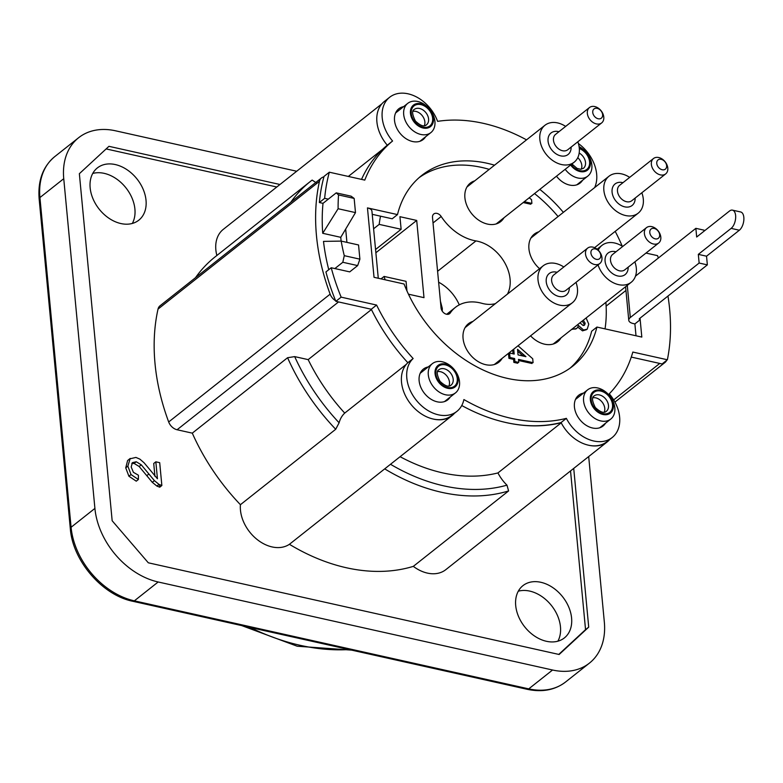 <?xml version="1.0" encoding="UTF-8"?>
<svg xmlns="http://www.w3.org/2000/svg" width="783" height="783" viewBox="0 0 783 783"><rect width="100%" height="100%" fill="white"/><g stroke="black" fill="none" stroke-linecap="round" stroke-linejoin="round"><path stroke-width="1.17" d="M432.637 118.262A12.753 9.249 51.6 0 0 415.695 104.922A12.753 9.249 51.6 0 0 417.535 124.458A12.753 9.249 51.6 0 0 432.637 118.262M571.189 164.547A12.753 9.249 51.6 0 0 583.413 170.841A12.753 9.249 51.6 0 0 589.57 161.787A12.753 9.249 51.6 0 0 579.322 148.564M457.243 378.561A12.753 9.249 51.6 0 0 440.3 365.221A12.753 9.249 51.6 0 0 442.141 384.756A12.753 9.249 51.6 0 0 457.243 378.561M612.531 404.733A12.753 9.249 51.6 0 0 595.589 391.383A12.753 9.249 51.6 0 0 597.439 410.918A12.753 9.249 51.6 0 0 612.531 404.733M557.878 641.189A33.346 24.195 51.6 0 0 551.496 605.582A33.346 24.195 51.6 0 0 518.297 591.194M515.703 605.553A33.346 24.195 51.6 0 0 534.779 636.178A33.346 24.195 51.6 0 0 564.347 637.939A33.346 24.195 51.6 0 0 562.615 596.773A33.346 24.195 51.6 0 0 522.946 585.645A33.346 24.195 51.6 0 0 515.703 605.553M132.317 223.458A33.346 24.195 51.6 0 0 125.936 187.842A33.346 24.195 51.6 0 0 92.737 173.454M90.153 187.822A33.346 24.195 51.6 0 0 109.228 218.437A33.346 24.195 51.6 0 0 138.787 220.199A33.346 24.195 51.6 0 0 137.054 179.043A33.346 24.195 51.6 0 0 97.386 167.905A33.346 24.195 51.6 0 0 90.153 187.822M287.586 357.714L192.295 433.146A186.364 135.185 51.6 0 0 240.42 504.702L335.711 429.27A186.364 135.185 51.6 0 1 287.586 357.714L294.682 356.617A181.46 131.622 -128.4 0 0 339.108 422.781A34.335 24.899 -128.4 0 1 344.726 413.091A166.75 120.954 -128.4 0 1 308.169 359.622L294.682 356.617M335.711 429.27L339.108 422.781M433.351 419.071A34.335 24.899 51.6 0 0 451.987 415.665L384.698 468.87A186.364 135.185 51.6 0 0 508.607 490.931L506.973 485.157A181.46 131.622 -128.4 0 1 390.541 464.309M384.698 468.87L289.407 544.302A186.364 135.185 51.6 0 0 413.316 566.363L508.607 490.931M316.43 182.919L312.153 180.08A186.364 135.185 51.6 0 0 310.479 181.372A186.364 135.185 51.6 0 0 290.796 202.259M310.479 181.372L215.198 256.804A186.364 135.185 51.6 0 0 195.505 277.691M335.604 300.741A9.807 7.116 -128.4 0 1 330.142 294.154A209.903 152.254 51.6 0 1 319.474 181.284A9.807 7.116 -128.4 0 1 321.461 177.976A9.807 7.116 -128.4 0 1 323.898 176.899M321.461 177.976L160.006 305.801A9.807 7.116 51.6 0 0 158.019 309.099A209.903 152.254 51.6 0 0 168.688 421.968A9.807 7.116 51.6 0 0 177.085 429.75L338.54 301.935A9.807 7.116 -128.4 0 1 338.53 301.935L371.289 309.246A166.75 120.954 51.6 0 0 407.845 362.715A34.335 24.899 51.6 0 0 411.398 404.909A34.335 24.899 51.6 0 0 451.585 415.577L456.881 411.388A34.335 24.899 -128.4 0 1 416.693 400.72A34.335 24.899 -128.4 0 1 413.14 358.526A166.75 120.954 -128.4 0 1 376.584 305.057L341.143 297.149A205.851 149.318 -128.4 0 1 331.219 267.747L349.717 271.877L357.655 265.594L359.896 259.163L344.275 255.669L342.807 262.276L357.655 265.594M451.987 415.665A34.335 24.899 51.6 0 0 454.453 413.307M506.063 422.566A166.75 120.954 51.6 0 0 561.157 422.722M588.64 445.243A34.335 24.899 51.6 0 0 607.285 441.837A34.335 24.899 51.6 0 0 609.751 439.469M667.968 296.062A205.851 149.318 -128.4 0 1 667.38 359.769L662.085 363.958L631.264 357.077L659.746 363.439L613.676 399.907M666.597 360.386A9.807 7.116 -128.4 0 1 665.021 362.451A9.807 7.116 -128.4 0 1 662.643 363.518M344.275 255.669A202.053 146.568 -128.4 0 1 341.173 241.095L323.496 241.389A202.053 146.568 51.6 0 0 328.762 269.695M341.114 241.095L340.762 237.318L341.114 241.095M328.302 199.146L324.651 198.334A205.851 149.318 -128.4 0 1 329.33 172.201L324.045 176.39A205.851 149.318 51.6 0 0 319.356 202.523L323.007 203.345A202.053 146.568 51.6 0 0 322.723 233.295L340.762 237.318L355.492 212.604L354.151 198.422L351.097 196.181L336.24 192.863L338.54 194.938L354.151 198.422M625.95 290.454L606.13 306.143M561.225 422.84L497.949 472.932A166.75 120.954 -128.4 0 1 400.133 456.714M506.973 485.157A34.335 24.899 -128.4 0 1 497.949 472.932M413.316 566.363A34.335 24.899 51.6 0 0 445.821 569.652L607.285 441.837M406.299 364.34L344.726 413.091M240.42 504.702A34.335 24.899 51.6 0 0 256.883 539.301A34.335 24.899 51.6 0 0 289.407 544.302M371.436 309.539L308.169 359.622M177.085 429.75L192.295 433.146M334.86 268.559L342.807 262.276M323.007 203.345L336.24 192.863M341.173 241.095L358.555 244.971L359.896 259.163M613.353 404.919A13.732 9.964 -128.4 0 1 597.096 411.584A13.732 9.964 -128.4 0 1 595.109 390.541A13.732 9.964 -128.4 0 1 613.353 404.919M614.821 407.923A18.635 13.517 51.6 0 0 604.163 390.815A18.635 13.517 51.6 0 0 587.641 389.826A18.635 13.517 51.6 0 0 583.619 401.209A18.635 13.517 51.6 0 0 594.375 418.142A18.635 13.517 51.6 0 0 610.779 419.052A18.635 13.517 51.6 0 0 614.821 407.923M579.244 147.693A13.732 9.964 -128.4 0 1 590.392 161.973A13.732 9.964 -128.4 0 1 583.785 171.712A13.732 9.964 -128.4 0 1 570.631 164.998M565.189 169.304A18.635 13.517 51.6 0 0 583.002 178.191A18.635 13.517 51.6 0 0 587.808 176.106A18.635 13.517 51.6 0 0 591.85 164.978A18.635 13.517 51.6 0 0 579.097 146.636M433.459 118.448A13.732 9.964 -128.4 0 1 417.202 125.114A13.732 9.964 -128.4 0 1 415.215 104.08A13.732 9.964 -128.4 0 1 433.459 118.448M434.917 121.463A18.635 13.517 51.6 0 0 424.259 104.354A18.635 13.517 51.6 0 0 407.737 103.366A18.635 13.517 51.6 0 0 408.706 126.366A18.635 13.517 51.6 0 0 430.875 132.591A18.635 13.517 51.6 0 0 434.819 125.407A18.635 13.517 51.6 0 0 434.917 121.463M458.065 378.747A13.732 9.964 -128.4 0 1 441.808 385.412A13.732 9.964 -128.4 0 1 439.811 364.379A13.732 9.964 -128.4 0 1 458.065 378.747M459.523 381.761A18.635 13.517 51.6 0 0 448.865 364.653A18.635 13.517 51.6 0 0 432.343 363.664A18.635 13.517 51.6 0 0 433.312 386.665A18.635 13.517 51.6 0 0 455.481 392.89A18.635 13.517 51.6 0 0 459.523 381.761M382.633 149.289L348.337 176.439M381.898 103.806L223.302 229.35A34.335 24.899 51.6 0 0 216.862 255.483M322.723 233.295L338.109 208.728A202.053 146.568 -128.4 0 1 338.54 194.938M338.109 208.728L355.492 212.604M588.689 456.558L604.339 622.113A68.659 49.809 -128.4 0 1 591.547 661.302A68.659 49.809 -128.4 0 1 589.433 663.113A68.659 49.809 -128.4 0 1 552.563 670.013L158.166 581.984A68.659 49.809 -128.4 0 1 115.815 555.118A68.659 49.809 -128.4 0 1 94.909 508.412L63.746 178.7A68.659 49.809 -128.4 0 1 76.528 139.521A68.659 49.809 -128.4 0 1 78.643 137.71A68.659 49.809 -128.4 0 1 115.522 130.8L296.708 171.242M159.703 462.675L161.856 485.519L159.018 484.403L154.408 480.635L141.273 464.818L136.252 461.755L132.386 462.665L131.192 467.001L133.394 472.296L138.395 475.232L138.385 479.499L131.025 474.557L127.854 466.159L130.242 458.417L127.609 460.551L129.724 458.867L135.929 457.419L139.863 459.122L144.131 462.831L157.442 478.765L155.837 461.813L159.703 462.675M159.507 484.677L159.742 487.202L161.856 485.519M159.742 487.202L156.903 486.077L152.284 482.318L139.149 466.492L134.128 463.438L131.779 463.448M156.903 486.077L159.018 484.403M127.609 460.551L125.74 467.843L128.901 476.23L136.262 481.173L138.385 479.499M154.926 476.299L153.722 463.487L155.837 461.813M558.768 654.412L585.547 629.64L570.543 470.916M276.791 187.01L106.136 148.917M573.724 468.4L588.718 627.124L559.14 654.49L148.31 562.801L112.165 520.754L79.357 173.699L108.945 146.323L279.971 184.494M588.718 627.124L585.547 629.64M523.22 356.059L517.71 351.234M500.083 359.974L500.64 360.483M513.736 349.169L514.196 354.043L509.567 353.006L509.997 357.508L514.627 358.536L514.911 361.56L518.767 362.421L518.483 359.397L533.086 362.666L532.714 358.751L518.023 345.773M518.052 354.905L517.524 349.306L525.931 356.656L518.052 354.905M572.676 328.615L573.362 328.801C575.711 329.682 577.394 328.566 578.402 325.444L583.55 330.025L587.221 329.173L588.767 324.133L586.115 317.976M583.306 320.198L585.126 323.193C584.842 325.19 584.089 325.894 582.855 325.297L579.988 322.831M524.258 201.701L531.892 203.404L531.54 199.626L529.191 197.796M605.876 302.326A135.361 98.188 -128.4 0 1 605.044 328.87M385.128 279.785A135.361 98.188 -128.4 0 1 384.11 276.438L381.037 278.865M373.599 228.793L379.187 224.378A135.361 98.188 -128.4 0 1 380.528 216.177M495.385 303.647A35.313 25.614 -128.4 0 1 481.858 303.305A45.434 32.955 51.6 0 0 455.422 307.357A45.434 32.955 51.6 0 0 450.303 312.916A5.882 4.267 -128.4 0 1 449.638 313.64A5.882 4.267 -128.4 0 1 444.421 313.327A5.882 4.267 -128.4 0 1 441.054 307.925L432.51 217.498A5.882 4.267 -128.4 0 1 433.782 213.984A5.882 4.267 -128.4 0 1 441.191 216.499A45.434 32.955 51.6 0 0 475.966 240.919A35.313 25.614 -128.4 0 1 504.281 261.962A35.313 25.614 -128.4 0 1 507.423 294.114M459.278 304.861A35.313 25.614 51.6 0 0 438.627 282.213M379.187 224.378L401.131 229.272L399.937 216.695L416.703 220.434L423.995 297.657L408.452 294.183M406.954 290.943L406.044 281.332L384.11 276.438M561.01 337.855A24.518 17.784 -128.4 0 1 530.561 335.848M502.138 358.35A24.518 17.784 -128.4 0 1 469.673 354.024A24.518 17.784 -128.4 0 1 472.912 321.431M503.968 217.762A24.518 17.784 -128.4 0 1 471.503 213.436A24.518 17.784 -128.4 0 1 474.743 180.853M539.556 268.686A24.518 17.784 -128.4 0 1 528.828 247.125A24.518 17.784 -128.4 0 1 538.763 231.827M517.602 362.157L517.71 363.253L513.854 362.392L513.56 359.377L508.93 358.35L508.51 353.847L509.674 354.102M513.031 353.779L512.679 350.001M531.921 362.402L532.029 363.498L518.581 360.503M586.506 329.672L582.493 330.857L577.883 327.196M576.464 328.557L571.619 329.447M583.903 325.337L584.069 324.035L582.249 321.04M530.727 203.149L530.835 204.246L523.201 202.543M416.703 220.434L375.869 252.752M401.131 229.272L375.566 249.513M529.328 361.824A128.98 93.559 -128.4 0 1 529.367 362.911M497.929 361.677L498.898 362.157M442.297 311.213L442.287 308.306L440.418 301.152M594.747 106.557A9.807 7.116 51.6 0 0 589.472 107.545A9.807 7.116 51.6 0 0 589.981 119.652A9.807 7.116 51.6 0 0 601.647 122.921A9.807 7.116 51.6 0 0 602.949 113.848A9.807 7.116 51.6 0 0 594.747 106.557M597.194 108.348A5.882 4.267 -128.4 0 1 602.196 117.107A5.882 4.267 -128.4 0 1 593.661 115.209A5.882 4.267 -128.4 0 1 597.194 108.348M577.825 141.782A23.539 17.079 -128.4 0 1 579.283 148.134A23.539 17.079 -128.4 0 1 574.174 162.189A23.539 17.079 -128.4 0 1 546.182 154.329A23.539 17.079 -128.4 0 1 544.958 125.27A23.539 17.079 -128.4 0 1 557.594 122.902A23.539 17.079 -128.4 0 1 565.649 126.406M658.757 157.54A9.807 7.116 51.6 0 0 653.492 158.518A9.807 7.116 51.6 0 0 654.001 170.625A9.807 7.116 51.6 0 0 665.667 173.904A9.807 7.116 51.6 0 0 666.959 164.831A9.807 7.116 51.6 0 0 658.757 157.54M661.204 159.331A5.882 4.267 -128.4 0 1 666.216 168.091A5.882 4.267 -128.4 0 1 657.671 166.182A5.882 4.267 -128.4 0 1 661.204 159.331M641.845 192.765A23.539 17.079 -128.4 0 1 643.303 199.107A23.539 17.079 -128.4 0 1 638.194 213.162A23.539 17.079 -128.4 0 1 610.192 205.303A23.539 17.079 -128.4 0 1 608.968 176.253A23.539 17.079 -128.4 0 1 621.614 173.885A23.539 17.079 -128.4 0 1 629.669 177.379M496.549 362.774A15.591 11.314 -128.4 0 1 496.931 363.459M651.779 226.639A9.807 7.116 51.6 0 0 646.513 227.628A9.807 7.116 51.6 0 0 647.022 239.735A9.807 7.116 51.6 0 0 658.689 243.014A9.807 7.116 51.6 0 0 659.981 233.941A9.807 7.116 51.6 0 0 651.779 226.639M654.226 228.44A5.882 4.267 -128.4 0 1 659.237 237.2A5.882 4.267 -128.4 0 1 650.693 235.292A5.882 4.267 -128.4 0 1 654.226 228.44M598.241 250.208A23.539 17.079 -128.4 0 1 601.99 245.363A23.539 17.079 -128.4 0 1 614.635 242.994A23.539 17.079 -128.4 0 1 622.691 246.488M634.866 261.874A23.539 17.079 -128.4 0 1 636.325 268.217A23.539 17.079 -128.4 0 1 631.215 282.272A23.539 17.079 -128.4 0 1 598.046 264.908M592.907 247.134A9.807 7.116 51.6 0 0 587.641 248.123A9.807 7.116 51.6 0 0 588.15 260.23A9.807 7.116 51.6 0 0 599.817 263.509A9.807 7.116 51.6 0 0 601.119 254.436A9.807 7.116 51.6 0 0 592.907 247.134M595.354 248.935A5.882 4.267 -128.4 0 1 600.365 257.695A5.882 4.267 -128.4 0 1 591.831 255.787A5.882 4.267 -128.4 0 1 595.354 248.935M575.994 282.369A23.539 17.079 -128.4 0 1 577.453 288.712A23.539 17.079 -128.4 0 1 572.344 302.767A23.539 17.079 -128.4 0 1 544.342 294.907A23.539 17.079 -128.4 0 1 543.118 265.858A23.539 17.079 -128.4 0 1 555.764 263.489A23.539 17.079 -128.4 0 1 563.819 266.983M739.358 230.222A9.807 5.031 -77.4 0 0 743.85 219.935A9.807 5.031 -77.4 0 0 740.669 211.968L732.457 210.138A9.807 5.031 102.6 0 1 735.638 218.095A9.807 5.031 102.6 0 1 731.136 228.382L739.358 230.222L706.54 256.198L698.319 254.367L731.136 228.382M636.011 335.78L634.886 323.917L640.181 319.718A1.958 0.9 174.6 0 1 639.28 319.072A1.958 0.9 174.6 0 1 639.594 318.515L707.352 264.879L706.54 256.198M704.162 231.093L704.074 230.173L695.862 228.333L696.674 237.014L729.502 211.028A9.807 5.031 102.6 0 1 732.457 210.138M634.886 323.917L633.241 323.545A9.807 4.502 -5.4 0 1 628.769 320.276A9.807 4.502 -5.4 0 1 630.315 317.526L699.141 263.039L707.352 264.879M329.33 172.201L364.78 180.11A166.75 120.954 -128.4 0 1 392.577 141.009A34.335 24.899 -128.4 0 1 389.66 97.258L384.365 101.447A34.335 24.899 51.6 0 0 387.282 145.198A166.75 120.954 51.6 0 0 361.531 179.385M461.745 405.516A166.75 120.954 51.6 0 0 561.068 422.546A34.335 24.899 51.6 0 0 606.874 441.749L612.169 437.55A34.335 24.899 -128.4 0 1 566.363 418.357A166.75 120.954 -128.4 0 1 463.898 399.555A34.335 24.899 -128.4 0 1 456.881 411.388M331.219 267.747L325.924 271.936A205.851 149.318 51.6 0 0 335.848 301.338L371.289 309.246L376.584 305.057M398.302 110.843A19.614 14.231 51.6 0 0 396.492 111.323M578.197 397.304A19.614 14.231 51.6 0 0 576.386 397.793M422.908 371.132A19.614 14.231 51.6 0 0 421.097 371.622M558.073 216.548A121.629 88.225 51.6 0 0 534.525 193.577M489.238 169.382A121.629 88.225 51.6 0 0 419.13 177.633M378.277 278.259L371.935 211.156A9.807 4.502 -5.4 0 0 367.462 207.896L397.5 214.591L392.205 218.79L372.238 214.327M570.004 368.216A121.629 88.225 51.6 0 0 591.645 331.248L596.93 327.059A121.629 88.225 -128.4 0 1 572.706 366.19A121.629 88.225 -128.4 0 1 404.057 284.004L374.029 277.309L367.462 207.896M698.319 254.367L699.141 263.039M397.5 214.591A121.629 88.225 -128.4 0 1 421.724 175.461A121.629 88.225 -128.4 0 1 494.533 165.193M539.81 189.388A121.629 88.225 -128.4 0 1 563.359 212.359M635.913 274.637L636.021 275.704M635.483 276.135L695.862 228.333M640.034 318.172L641.815 337.072L596.93 327.059M582.532 180.286A19.614 14.231 -128.4 0 1 580.076 183.075A19.614 14.231 -128.4 0 1 556.478 176.195M605.494 423.231A19.614 14.231 -128.4 0 1 603.037 426.021A19.614 14.231 -128.4 0 1 579.704 419.473A19.614 14.231 -128.4 0 1 578.686 395.258A19.614 14.231 -128.4 0 1 583.492 393.115M346.928 242.378L345.675 229.076M319.356 202.523L324.651 198.334M387.282 145.198L392.577 141.009M389.66 97.258A34.335 24.899 -128.4 0 1 437.599 121.355A166.75 120.954 -128.4 0 1 526.528 139.854M578.402 143.553A34.335 24.899 -128.4 0 1 594.649 187.587M615.203 231.367A166.75 120.954 -128.4 0 1 622.26 246.214M645.985 253.066L657.544 255.649A205.851 149.318 -128.4 0 1 658.366 258.018M667.38 359.769L632.83 352.056A166.75 120.954 -128.4 0 1 609.272 393.82A34.335 24.899 -128.4 0 1 612.169 437.55M561.068 422.546L566.363 418.357M407.845 362.715L413.14 358.526M335.848 301.338L341.143 297.149M425.6 136.771A19.614 14.231 -128.4 0 1 399.173 132.17A19.614 14.231 -128.4 0 1 403.597 106.645M450.205 397.059A19.614 14.231 -128.4 0 1 423.779 392.469A19.614 14.231 -128.4 0 1 428.203 366.943M424.337 125.681A9.807 7.116 51.6 0 0 424.875 121.903A9.807 7.116 51.6 0 0 412.964 111.313M410.576 112.38A9.807 7.116 51.6 0 0 410.4 112.527A9.807 9.807 0 0 1 410.576 112.38L411.232 111.861M428.585 118.977A9.807 7.116 -128.4 0 1 426.461 124.83C424.171 127.071 420.481 125.799 415.401 121.022C412.132 114.514 411.76 110.648 414.276 109.444A9.807 7.116 -128.4 0 1 422.977 109.972A9.807 7.116 -128.4 0 1 428.585 118.977M581.27 169.206A9.807 7.116 51.6 0 0 581.808 165.428A9.807 7.116 51.6 0 0 577.776 157.667M579.175 153.037A9.807 7.116 -128.4 0 1 585.518 162.492A9.807 7.116 -128.4 0 1 583.394 168.355L580.575 169.245L577.032 168.384L571.913 163.98M448.943 385.98A9.807 7.116 51.6 0 0 449.481 382.202A9.807 7.116 51.6 0 0 437.57 371.612M435.182 372.679A9.807 7.116 51.6 0 0 435.005 372.825A9.807 9.807 0 0 1 435.182 372.679L435.837 372.16M453.191 379.266A9.807 7.116 -128.4 0 1 451.057 385.128C448.776 387.36 445.087 386.097 439.997 381.321C436.738 374.803 436.366 370.946 438.881 369.742A9.807 7.116 -128.4 0 1 447.582 370.261A9.807 7.116 -128.4 0 1 453.191 379.266M604.241 412.142A9.807 7.116 51.6 0 0 604.779 408.374A9.807 7.116 51.6 0 0 592.868 397.774M590.47 398.85A9.807 7.116 51.6 0 0 590.304 398.987A9.807 9.807 0 0 1 590.47 398.85L591.136 398.322M608.479 405.437A9.807 7.116 -128.4 0 1 606.355 411.29C604.065 413.532 600.375 412.259 595.295 407.483C592.036 400.974 591.664 397.118 594.18 395.914A9.807 7.116 -128.4 0 1 602.871 396.433A9.807 7.116 -128.4 0 1 608.479 405.437M330.142 294.154L168.688 421.968M319.474 181.284L158.019 309.099M349.101 649.557A229.517 166.485 -128.4 0 1 250.198 627.477M39.258 199.313A4.904 2.251 -5.4 0 1 39.15 198.941A4.904 2.251 -5.4 0 1 39.923 197.561A68.659 49.809 -128.4 0 1 52.706 158.372A68.659 49.809 -128.4 0 1 54.82 156.561L78.643 137.71M70.421 529.024A4.904 2.251 -5.4 0 1 70.313 528.652A4.904 2.251 -5.4 0 1 71.087 527.272L39.923 197.561L63.746 178.7M54.82 156.561C42.957 166.446 37.731 180.57 39.15 198.941L70.313 528.652C72.613 560.706 102.338 595.256 132.865 601.295A4.904 2.515 -77.4 0 0 134.343 600.845A68.659 49.809 -128.4 0 1 91.993 573.978A68.659 49.809 -128.4 0 1 71.087 527.272L94.909 508.412M552.563 670.013L528.74 688.874A4.904 2.515 102.6 0 1 527.262 689.324C542.296 692.475 555.078 690.029 565.61 681.973A68.659 49.809 -128.4 0 1 528.74 688.874L134.343 600.845L158.166 581.984M152.284 482.318L154.408 480.635M146.803 475.653L148.917 473.979M139.149 466.492L141.273 464.818M134.128 463.438L136.252 461.755M128.901 476.23L131.025 474.557M125.74 467.843L127.854 466.159M450.303 312.916L448.786 314.12M475.966 240.919L437.589 271.3M441.191 216.499L433.028 222.959M523.866 361.677A125.055 90.711 51.6 0 0 523.807 360.591M523.435 356.108A125.055 90.711 51.6 0 0 523.25 354.317M601.647 122.921L567.773 149.739A9.807 7.116 -128.4 0 1 556.106 146.47A9.807 7.116 -128.4 0 1 555.597 134.363L589.472 107.545M558.945 131.71A13.732 9.964 51.6 0 0 558.416 131.583A13.732 9.964 51.6 0 0 548.041 140.891A13.732 9.964 51.6 0 0 560.207 155.748A13.732 9.964 51.6 0 0 571.12 147.096M665.667 173.904L631.793 200.722A9.807 7.116 -128.4 0 1 620.126 197.453A9.807 7.116 -128.4 0 1 619.607 185.346L653.492 158.518M622.965 182.693A13.732 9.964 51.6 0 0 622.436 182.566A13.732 9.964 51.6 0 0 612.061 191.874A13.732 9.964 51.6 0 0 624.227 206.732A13.732 9.964 51.6 0 0 635.14 198.07M658.689 243.014L624.805 269.832A9.807 7.116 -128.4 0 1 613.138 266.553A9.807 7.116 -128.4 0 1 612.629 254.446L646.513 227.628M615.976 251.803A13.732 9.964 51.6 0 0 615.458 251.666A13.732 9.964 51.6 0 0 605.073 260.984A13.732 9.964 51.6 0 0 617.239 275.841A13.732 9.964 51.6 0 0 628.152 267.179M599.817 263.509L565.943 290.327A9.807 7.116 -128.4 0 1 554.276 287.048A9.807 7.116 -128.4 0 1 553.767 274.941L587.641 248.123M557.114 272.298A13.732 9.964 51.6 0 0 556.586 272.161A13.732 9.964 51.6 0 0 546.211 281.479A13.732 9.964 51.6 0 0 558.377 296.336A13.732 9.964 51.6 0 0 569.29 287.674M630.315 317.526L627.281 285.384M423.407 127.237L422.751 127.766M580.34 170.763L579.684 171.281M448.013 387.536L447.357 388.055M603.311 413.708L602.646 414.227M665.021 362.451L614.939 402.1M599.758 427.772L610.779 419.052M575.495 399.438L587.641 389.826M576.797 184.827L587.808 176.106M419.864 141.312L430.875 132.591M395.601 112.977L407.737 103.366M444.47 401.601L455.481 392.89M420.207 373.276L432.343 363.664M351.645 650.125L297.207 646.22L241.683 625.578M132.865 601.295L527.262 689.324M565.61 681.973L589.433 663.113M455.422 307.357L446.692 314.277M496.158 223.948L574.174 162.189M466.932 187.029L544.958 125.27M594.591 247.682L638.194 213.162M530.952 238.012L608.968 176.253M553.199 344.031L631.215 282.272M597.126 249.209L601.99 245.363M494.327 364.526L572.344 302.767M465.102 327.617L543.118 265.858M628.769 320.276L625.597 286.715"/></g></svg>
